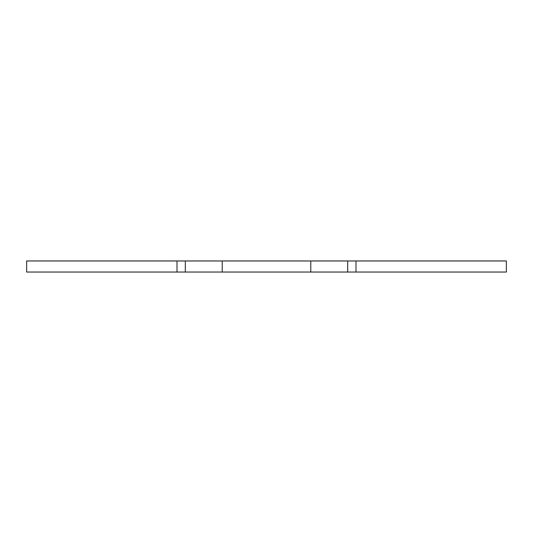 <?xml version="1.0" encoding="UTF-8"?>
<svg xmlns="http://www.w3.org/2000/svg" width="533" height="533" viewBox="0 0 533 533"><rect width="100%" height="100%" fill="white"/><g stroke="black" fill="none" stroke-linecap="round" stroke-linejoin="round"><path stroke-width="0.8" d="M177.016 272.037L177.016 260.963L26.65 260.963L26.65 272.037L185.317 272.037L185.317 260.963L177.016 260.963M355.984 260.963L355.984 272.037L506.35 272.037L506.35 260.963L185.317 260.963M355.984 272.037L347.683 272.037L347.683 260.963M347.683 272.037L310.779 272.037L310.779 260.963M310.779 272.037L222.221 272.037L222.221 260.963M222.221 272.037L185.317 272.037"/></g></svg>

